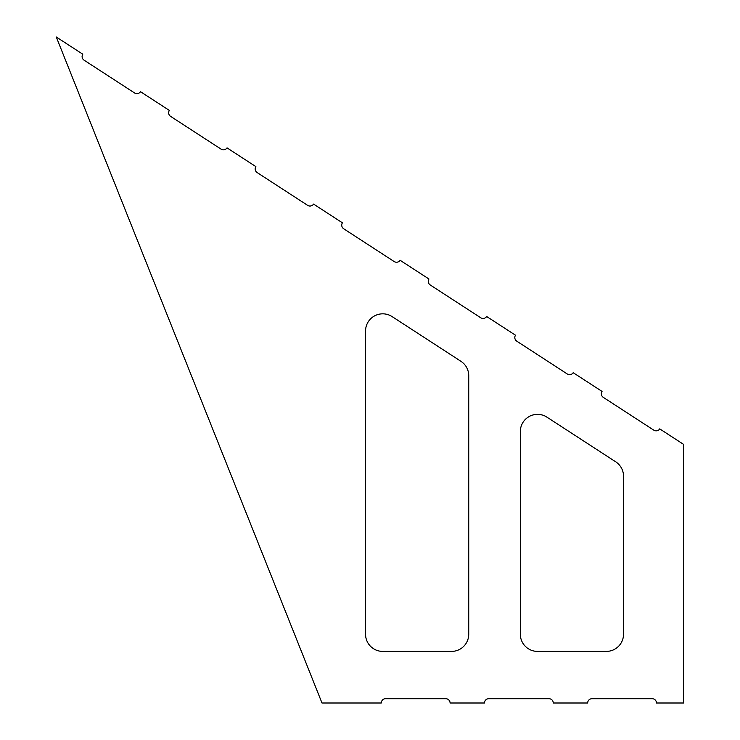 <?xml version="1.0" encoding="UTF-8"?>
<svg xmlns="http://www.w3.org/2000/svg" width="740" height="740" viewBox="0 0 740 740"><rect width="100%" height="100%" fill="white"/><g stroke="black" fill="none" stroke-linecap="round" stroke-linejoin="round"><path stroke-width="1.11" d="M601.352 393.763A4.301 4.301 0 0 0 603.313 397.371L653.79 430.153A4.301 4.301 0 0 0 659.738 428.886L683.714 444.463L683.714 703L656.463 703A4.301 4.301 0 0 0 652.162 698.699L591.963 698.699A4.301 4.301 0 0 0 587.671 703L553.27 703A4.301 4.301 0 0 0 548.969 698.699L488.779 698.699A4.301 4.301 0 0 0 484.478 703L450.087 703A4.301 4.301 0 0 0 445.785 698.699L385.586 698.699A4.301 4.301 0 0 0 381.294 703L321.993 703L56.286 37L82.797 54.214A4.301 4.301 0 0 0 84.055 60.162L134.541 92.944A4.301 4.301 0 0 0 140.489 91.686L169.34 110.417A4.301 4.301 0 0 0 170.598 116.365L221.084 149.147A4.301 4.301 0 0 0 227.032 147.88L255.874 166.62A4.301 4.301 0 0 0 257.141 172.568L307.627 205.35A4.301 4.301 0 0 0 313.575 204.083L342.417 222.823A4.301 4.301 0 0 0 343.684 228.762L394.17 261.553A4.301 4.301 0 0 0 400.118 260.286L428.96 279.017A4.301 4.301 0 0 0 430.227 284.965L480.713 317.756A4.301 4.301 0 0 0 486.652 316.489L515.502 335.22A4.301 4.301 0 0 0 516.77 341.168L567.247 373.95A4.301 4.301 0 0 0 573.195 372.692L602.046 391.423A4.301 4.301 0 0 0 601.352 393.763M460.909 361.286L392.117 316.609A17.196 17.196 0 0 0 365.551 331.03L365.551 634.208A17.196 17.196 0 0 0 382.746 651.404L451.539 651.404A17.196 17.196 0 0 0 468.735 634.208L468.735 375.707A17.196 17.196 0 0 0 460.909 361.286M615.689 461.806L546.897 417.129A17.196 17.196 0 0 0 520.331 431.55L520.331 634.208A17.196 17.196 0 0 0 537.527 651.404L606.328 651.404A17.196 17.196 0 0 0 623.524 634.208L623.524 476.227A17.196 17.196 0 0 0 615.689 461.806"/></g></svg>
